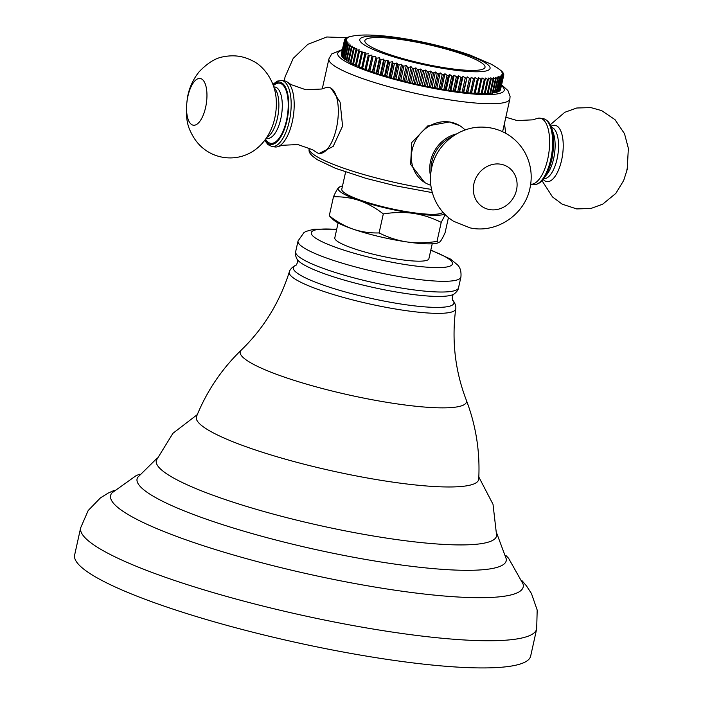 <?xml version="1.0" encoding="UTF-8"?>
<svg xmlns="http://www.w3.org/2000/svg" width="703" height="703" viewBox="0 0 703 703"><rect width="100%" height="100%" fill="white"/><g stroke="black" fill="none" stroke-linecap="round" stroke-linejoin="round"><path stroke-width="1.05" d="M496.731 533.261L506.318 559.034A189.063 30.317 -167.5 0 1 359.62 558.375A189.063 30.317 -167.5 0 1 151.136 494.947A189.063 30.317 12.5 0 1 137.718 477.319L157.296 458.005M505.773 555.344L508.55 558.217L523.085 584.035A211.304 33.885 -167.5 0 1 362.247 584.87A211.304 33.885 -167.5 0 1 126.32 513.454A211.304 33.885 12.5 0 1 111.962 492.891L136.268 475.544L139.774 474.209M197.288 414.621L172.92 433.312L156.497 460.034A174.23 27.944 12.5 0 0 169.256 475.465A174.23 27.944 -167.5 0 0 358.75 533.436A174.23 27.944 -167.5 0 0 496.608 535.431L493.014 504.279L478.822 477.038M478.725 479.042A144.572 23.19 -167.5 0 1 364.541 477.486A144.572 23.19 -167.5 0 1 207.095 429.348A144.572 23.19 -167.5 0 1 196.532 416.484C206.77 391.176 221.691 369.04 241.296 350.059A115.846 18.577 12.5 0 0 248.844 361.685A115.846 18.577 -167.5 0 0 379.4 401.044A115.846 18.577 -167.5 0 0 466.23 399.928C475.975 425.412 480.14 451.783 478.725 479.042M432.213 243.792L428.892 258.739A48.191 7.733 -167.5 0 1 390.244 257.904A48.191 7.733 -167.5 0 1 338.38 241.973A48.191 7.733 -167.5 0 1 334.795 237.878L338.108 222.93M342.484 186.084A55.607 8.919 12.5 0 0 340.911 186.444L338.591 187.639C337.264 189.107 335.559 192.156 333.486 196.787L329.268 215.786L333.486 219.925A55.607 8.919 12.5 0 0 353.126 229.152A55.607 8.919 12.5 0 0 406.993 241.946A55.607 8.919 12.5 0 0 437.67 243.018L439.99 241.814C441.317 240.356 443.022 237.306 445.096 232.675L448.444 217.57M329.268 215.786C337.132 221.893 345.085 226.348 353.126 229.152C361.237 231.893 369.892 233.159 379.093 232.939C388.355 237.544 397.652 240.549 406.993 241.946C416.422 243.273 426.422 243.089 437.011 241.384L441.22 222.376L445.227 214.67M437.011 241.384L438.76 242.702M379.093 232.939L383.311 213.932C393.961 212.227 403.97 212.042 413.329 213.369C422.731 214.793 432.029 217.789 441.22 222.376M333.486 196.787C342.748 196.576 351.403 197.842 359.461 200.575C367.546 203.404 375.499 207.86 383.311 213.932M340.911 186.444A55.607 8.919 12.5 0 0 338.591 187.639A55.607 8.919 12.5 0 0 359.461 200.575A55.607 8.919 12.5 0 0 413.329 213.369A55.607 8.919 12.5 0 0 444.753 214.187M442.89 212.192A51.899 8.322 -167.5 0 1 399.831 210.461A51.899 8.322 -167.5 0 1 345.648 193.615A51.899 8.322 12.5 0 1 341.79 189.204L345.604 172.015M264.75 140.363L267.992 144.66L271.956 146.523A33.366 13.726 -81.7 0 0 289.293 121.267A33.366 13.726 -81.7 0 0 281.587 80.493L284.592 80.933A33.366 13.726 -81.7 0 1 287.483 82.181A33.366 13.726 -81.7 0 1 292.307 121.698A33.366 13.726 98.3 0 1 278.089 146.576L282.281 145.284L297.852 144.563L312.571 149.704L316.218 152.138A33.366 13.726 98.3 0 0 316.789 152.533A33.366 13.726 98.3 0 0 319.1 153.395A33.366 13.726 98.3 0 0 336.438 128.139A33.366 13.726 -81.7 0 0 331.043 88.227L328.828 87.383M287.483 82.181L291.13 84.624L305.849 89.764L321.42 89.035L325.612 87.743A33.366 13.726 -81.7 0 1 328.732 87.365A33.366 13.726 -81.7 0 1 331.043 88.227L340.12 102.216L342.572 126.101L333.16 146.435L319.18 153.403M424.568 182.385L410.631 164.414L411.756 142.533L427.74 125.934L449.419 121.962L459.709 125.661M341.298 54.579A81.557 13.076 -167.5 0 1 341.315 54.342L344.488 40.053A81.557 13.076 12.5 0 0 344.461 40.291L341.482 54.649M341.43 55.449A81.557 13.076 -167.5 0 1 341.359 55.194L344.532 40.906A81.557 13.076 12.5 0 0 344.593 41.161L341.834 55.59M341.878 56.381A81.557 13.076 -167.5 0 1 341.72 56.108L344.883 41.82A81.557 13.076 12.5 0 0 345.041 42.092L341.878 56.381L342.493 56.592M342.633 57.374A81.557 13.076 -167.5 0 1 342.387 57.092L345.551 42.795A81.557 13.076 12.5 0 0 345.797 43.085L342.633 57.374L343.468 57.655M343.697 58.428A81.557 13.076 -167.5 0 1 343.363 58.129L346.535 43.832A81.557 13.076 12.5 0 0 346.869 44.14L343.697 58.428L344.751 58.753M345.068 59.535A81.557 13.076 -167.5 0 1 344.646 59.219L347.818 44.922A81.557 13.076 12.5 0 0 348.24 45.247L345.068 59.535L346.333 59.913M346.737 60.686A81.557 13.076 -167.5 0 1 346.236 60.353L349.4 46.064A81.557 13.076 12.5 0 0 349.909 46.398L346.737 60.686L348.213 61.108M348.706 61.882A81.557 13.076 -167.5 0 1 348.117 61.539L351.289 47.25A81.557 13.076 -167.5 0 0 351.869 47.593L348.706 61.882L350.384 62.339M350.955 63.121A81.557 13.076 -167.5 0 1 350.287 62.769L353.451 48.481A81.557 13.076 -167.5 0 0 354.119 48.832L350.955 63.121L352.827 63.613M353.477 64.395A81.557 13.076 -167.5 0 1 352.73 64.026L355.903 49.737A81.557 13.076 -167.5 0 0 356.649 50.106L353.477 64.395L355.542 64.913M356.272 65.695A81.557 13.076 -167.5 0 1 355.454 65.317L358.618 51.029A81.557 13.076 -167.5 0 0 359.444 51.407L356.272 65.695L358.521 66.231M359.321 67.013A81.557 13.076 -167.5 0 1 358.425 66.636L361.597 52.347A81.557 13.076 -167.5 0 0 362.484 52.725L359.321 67.013L361.737 67.567M362.607 68.358A81.557 13.076 -167.5 0 1 361.65 67.98L364.822 53.692A81.557 13.076 -167.5 0 0 365.78 54.069L362.607 68.358L365.103 69.333A81.557 13.076 -167.5 0 0 366.131 69.72L368.785 70.695A81.557 13.076 -167.5 0 0 369.866 71.082L372.669 72.066A81.557 13.076 -167.5 0 0 373.811 72.453L376.738 73.428A81.557 13.076 -167.5 0 0 377.933 73.815L380.991 74.79A81.557 13.076 -167.5 0 0 382.23 75.177L385.393 76.144A81.557 13.076 -167.5 0 0 386.676 76.522L389.945 77.471A81.557 13.076 -167.5 0 0 391.255 77.848L394.611 78.789A81.557 13.076 -167.5 0 0 395.956 79.149L399.383 80.072A81.557 13.076 -167.5 0 0 400.763 80.423L404.243 81.32A81.557 13.076 -167.5 0 0 405.64 81.671L409.164 82.532A81.557 13.076 -167.5 0 0 410.578 82.866L414.137 83.701A81.557 13.076 -167.5 0 0 415.561 84.026L419.137 84.826A81.557 13.076 -167.5 0 0 420.561 85.133L424.137 85.898A81.557 13.076 -167.5 0 0 425.561 86.197L429.129 86.917A81.557 13.076 -167.5 0 0 430.544 87.19L434.094 87.875A81.557 13.076 -167.5 0 0 435.491 88.13L438.997 88.763A81.557 13.076 -167.5 0 0 440.386 89.009L443.839 89.597A81.557 13.076 -167.5 0 0 445.201 89.817L448.584 90.353A81.557 13.076 -167.5 0 0 449.92 90.555L453.224 91.038A81.557 13.076 -167.5 0 0 454.525 91.214L457.732 91.645A81.557 13.076 -167.5 0 0 458.989 91.803L462.099 92.172A81.557 13.076 -167.5 0 0 463.312 92.313L466.3 92.629A81.557 13.076 -167.5 0 0 467.469 92.734L470.325 92.989A81.557 13.076 -167.5 0 0 471.441 93.086L474.156 93.279A81.557 13.076 -167.5 0 0 475.21 93.341L478.611 77.761L480.949 79.184L477.776 93.481L475.298 92.937M478.857 93.112L481.168 93.596A81.557 13.076 -167.5 0 0 482.1 93.613L485.263 79.316A81.557 13.076 -167.5 0 1 484.341 79.307L482.003 77.901L478.769 93.517A81.557 13.076 -167.5 0 1 477.776 93.481M482.188 93.2L484.332 93.622A81.557 13.076 -167.5 0 0 485.184 93.613L488.348 79.325L488.11 77.928L490.404 79.272L487.241 93.561L485.272 93.2M488.11 93.112L489.886 93.42A81.557 13.076 -167.5 0 0 490.589 93.367L493.752 79.079A81.557 13.076 -167.5 0 1 493.049 79.131L490.782 77.822L491.186 79.246L488.023 93.534A81.557 13.076 -167.5 0 1 487.241 93.561M490.685 92.937L492.258 93.191A81.557 13.076 -167.5 0 0 492.882 93.112L496.054 78.824L495.351 77.356L497.522 78.587L494.35 92.884L492.979 92.673M494.991 92.321L496.16 92.488A81.557 13.076 -167.5 0 0 496.617 92.357L499.78 78.068A81.557 13.076 -167.5 0 1 499.323 78.191L497.214 76.996L498.067 78.49L494.894 92.778A81.557 13.076 -167.5 0 1 494.35 92.884M496.722 91.891L497.662 92.005A81.557 13.076 -167.5 0 0 498.032 91.856L501.204 77.567L500.07 76.038L502.03 77.163L498.866 91.452L498.146 91.372M499.262 90.766L499.763 90.819A81.557 13.076 -167.5 0 0 499.965 90.625L503.128 76.337A81.557 13.076 -167.5 0 1 502.935 76.53L501.054 75.449L502.32 76.987L499.156 91.276A81.557 13.076 -167.5 0 1 498.866 91.452M500.079 90.089L500.351 90.107A81.557 13.076 -167.5 0 0 500.457 89.896L503.629 75.599L502.109 74.043L503.787 75.036L500.58 89.325M497.952 68.288L491.634 64.377L470.307 55.177C457.521 50.678 443.215 46.662 427.389 43.138C395.684 36.038 364.848 32.962 350.815 36.459M497.996 68.323L501.406 70.95A81.557 13.076 -167.5 0 1 501.74 71.258L501.722 71.363M503.787 75.036A81.557 13.076 -167.5 0 0 503.805 74.799L502.179 73.235L503.743 74.184A81.557 13.076 -167.5 0 0 503.673 73.929L501.942 72.365L503.392 73.27A81.557 13.076 -167.5 0 0 503.234 72.998L501.397 71.425L502.724 72.295A81.557 13.076 -167.5 0 0 502.478 72.005L501.74 71.258M503.743 74.184L503.647 74.641M503.629 75.599A81.557 13.076 -167.5 0 1 503.515 75.819L500.351 90.107M503.128 76.337L501.74 74.782L503.515 75.819M502.935 76.53L499.763 90.819M501.204 77.567A81.557 13.076 -167.5 0 1 500.826 77.717L497.662 92.005M499.78 78.068L498.787 76.557L500.826 77.717M499.323 78.191L496.16 92.488M498.067 78.49A81.557 13.076 -167.5 0 1 497.522 78.587M496.054 78.824A81.557 13.076 -167.5 0 1 495.43 78.903L492.258 93.191M493.752 79.079L493.198 77.629L495.43 78.903M493.049 79.131L489.886 93.42M491.186 79.246A81.557 13.076 -167.5 0 1 490.404 79.272M488.348 79.325A81.557 13.076 -167.5 0 1 487.495 79.334L484.332 93.622M485.263 79.316L485.175 77.954L487.495 79.334M484.341 79.307L481.168 93.596M481.933 79.228A81.557 13.076 -167.5 0 1 480.949 79.184M478.374 79.052A81.557 13.076 -167.5 0 1 477.328 78.991L474.156 93.279M471.634 92.699L474.991 77.532L477.328 78.991M474.991 77.532L471.441 93.086M474.604 78.798A81.557 13.076 -167.5 0 1 473.497 78.701L470.325 92.989M467.82 92.392L471.186 77.225L473.497 78.701M471.186 77.225L467.469 92.734M470.632 78.446A81.557 13.076 -167.5 0 1 469.472 78.332L466.3 92.629M463.822 92.005L467.187 76.838L469.472 78.332M467.187 76.838L463.312 92.313M466.484 78.024A81.557 13.076 -167.5 0 1 465.272 77.884L462.099 92.172M459.657 91.539L463.022 76.372L465.272 77.884M463.022 76.372L462.161 77.515L458.989 91.803M462.161 77.515A81.557 13.076 -167.5 0 1 460.904 77.356L457.732 91.645M455.333 90.995L458.699 75.819L460.904 77.356M458.699 75.819L457.688 76.926L454.525 91.214M457.688 76.926A81.557 13.076 -167.5 0 1 456.388 76.75L453.224 91.038M450.878 90.371L454.243 75.203L456.388 76.75M454.243 75.203L453.084 76.267L449.92 90.555M453.084 76.267A81.557 13.076 -167.5 0 1 451.757 76.065L448.584 90.353M446.308 89.676L449.674 74.509L451.757 76.065M449.674 74.509L448.365 75.529L445.201 89.817M448.365 75.529A81.557 13.076 -167.5 0 1 447.003 75.309L443.839 89.597M441.633 88.912L444.999 73.745L447.003 75.309M444.999 73.745L443.549 74.72L440.386 89.009M443.549 74.72A81.557 13.076 -167.5 0 1 442.169 74.474L438.997 88.763M436.879 88.077L440.245 72.91L442.169 74.474M440.245 72.91L438.663 73.841L435.491 88.13M438.663 73.841A81.557 13.076 -167.5 0 1 437.257 73.587L434.094 87.875M432.064 87.181L435.429 72.014L437.257 73.587M435.429 72.014L433.716 72.901L430.544 87.19M433.716 72.901A81.557 13.076 -167.5 0 1 432.301 72.629L429.129 86.917M427.204 86.223L430.57 71.056L432.301 72.629M430.57 71.056L428.733 71.908L425.561 86.197M428.733 71.908A81.557 13.076 -167.5 0 1 427.31 71.609L424.137 85.898M422.318 85.212L425.684 70.045L427.31 71.609M425.684 70.045L423.724 70.845L420.561 85.133M423.724 70.845A81.557 13.076 -167.5 0 1 422.301 70.537L419.137 84.826M417.424 84.14L420.789 68.973L422.301 70.537M420.789 68.973L418.724 69.738L415.561 84.026M418.724 69.738A81.557 13.076 -167.5 0 1 417.301 69.412L414.137 83.701M412.547 83.024L415.912 67.857L417.301 69.412M415.912 67.857L413.742 68.578L410.578 82.866M413.742 68.578A81.557 13.076 -167.5 0 1 412.336 68.244L409.164 82.532M407.705 81.864L411.07 66.697L412.336 68.244M411.07 66.697L408.803 67.374L405.64 81.671M408.803 67.374A81.557 13.076 -167.5 0 1 407.406 67.031L404.243 81.32M402.916 80.669L406.281 65.502L407.406 67.031M406.281 65.502L403.926 66.135L400.763 80.423M403.926 66.135A81.557 13.076 -167.5 0 1 402.555 65.774L399.383 80.072M398.197 79.439L401.554 64.263L402.555 65.774M401.554 64.263L399.128 64.861L395.956 79.149M399.128 64.861A81.557 13.076 -167.5 0 1 397.775 64.491L394.611 78.789M393.566 78.174L396.931 63.006L397.775 64.491M396.931 63.006L394.427 63.56L391.255 77.848M394.427 63.56A81.557 13.076 -167.5 0 1 393.109 63.182L389.945 77.471M389.04 76.882L392.406 61.715L393.109 63.182M392.406 61.715L389.84 62.233L386.676 76.522M389.84 62.233A81.557 13.076 -167.5 0 1 388.566 61.855L385.393 76.144M384.646 75.573L388.012 60.405L388.566 61.855M388.012 60.405L385.393 60.889L382.23 75.177M385.393 60.889A81.557 13.076 -167.5 0 1 384.154 60.502L380.991 74.79M380.393 74.254L383.759 59.078L384.154 60.502M383.759 59.078L381.096 59.527L377.933 73.815M381.096 59.527A81.557 13.076 -167.5 0 1 379.91 59.14L376.738 73.428M376.298 72.919L379.664 57.751L379.91 59.14M379.664 57.751L376.975 58.164L373.811 72.453M376.975 58.164A81.557 13.076 -167.5 0 1 375.833 57.778L372.669 72.066M372.388 71.583L375.833 57.778M375.745 56.416L373.038 56.794L369.866 71.082M373.038 56.794A81.557 13.076 -167.5 0 1 371.949 56.407L368.785 70.695M368.662 70.247L371.949 56.407M372.028 55.071L369.303 55.432L366.131 69.72M369.303 55.432A81.557 13.076 -167.5 0 1 368.275 55.045L365.103 69.333M365.138 68.912L368.275 55.045M365.78 54.069L368.504 53.744M362.484 52.725L365.209 52.426L364.822 53.692M359.444 51.407L362.142 51.126L361.597 52.347M356.649 50.106L359.321 49.843L358.618 51.029M354.119 48.832L356.764 48.595L355.903 49.737M351.869 47.593L354.461 47.373L353.451 48.481M349.909 46.398L352.449 46.187L351.289 47.25M348.24 45.247L350.709 45.045L349.4 46.064M346.869 44.14L349.259 43.946L347.818 44.922M345.797 43.085L348.117 42.901L346.535 43.832M345.041 42.092L347.264 41.908L345.551 42.795M344.593 41.161L346.72 40.976L344.883 41.82M344.461 40.291L346.482 40.097L344.532 40.906M351.456 36.345L348.952 36.899A81.557 13.076 12.5 0 0 348.495 37.022L347.44 37.373A81.557 13.076 12.5 0 0 347.071 37.523L348.591 37.294L346.236 37.936A81.557 13.076 12.5 0 0 345.955 38.103L347.607 37.892L345.34 38.568A81.557 13.076 12.5 0 0 345.147 38.762L346.93 38.551L344.76 39.271A81.557 13.076 12.5 0 0 344.646 39.491L346.553 39.298L344.488 40.053M344.646 39.491L344.523 40.036M401.835 39.667A61.539 9.868 -167.5 0 1 480.43 62.066A61.539 9.868 -167.5 0 1 448.022 68.288A61.539 9.868 -167.5 0 1 369.426 45.88A61.539 9.868 -167.5 0 1 401.835 39.667M504.359 123.895A33.366 13.726 98.3 0 1 505.457 133.157M505.835 117.208L517.153 120.564L532.725 119.844L536.925 118.552A33.366 13.726 98.3 0 1 540.045 118.174A33.366 13.726 98.3 0 1 547.751 158.948A33.366 13.726 -81.7 0 1 530.686 184.23L533.428 184.643A33.366 13.726 98.3 0 0 550.757 159.388A33.366 13.726 98.3 0 0 543.05 118.614C554.166 121.347 555.449 140.899 551.873 159.353C547.452 176.435 541.301 184.863 533.428 184.643M278.089 146.576A33.366 13.726 98.3 0 1 274.97 146.962L271.956 146.523M430.842 185.284A33.366 29.939 -58.2 0 1 424.717 182.481A33.366 29.939 -58.2 0 1 412.195 149.73A33.366 29.939 121.8 0 1 449.419 121.962A33.366 29.939 121.8 0 1 459.859 125.758L459.56 125.573M465.096 129.993A33.366 29.939 121.8 0 0 459.859 125.758M456.599 133.886A33.366 29.939 121.8 0 0 436.932 147.191A33.366 29.939 121.8 0 0 433.698 152.402A33.366 29.939 121.8 0 0 430.561 161.11A33.366 29.939 -58.2 0 0 430.544 175.935M530.66 656.092A233.545 37.452 -167.5 0 1 343.354 652.05A233.545 37.452 -167.5 0 1 92.005 574.834A233.545 37.452 12.5 0 1 74.641 554.992L80.66 527.821A233.545 37.452 12.5 0 0 98.033 547.655A233.545 37.452 -167.5 0 0 349.382 624.87A233.545 37.452 -167.5 0 0 536.679 628.913L530.66 656.092M241.296 350.059C263.651 328.415 279.653 302.387 289.302 271.973A85.239 13.673 12.5 0 0 295.594 279.39A85.239 13.673 -167.5 0 0 387.871 307.668A85.239 13.673 -167.5 0 0 455.72 308.872C456.001 308.661 456.265 304.197 452.574 299.961L452.67 300.076C452.618 301.798 451.264 295.647 453.953 294.1A81.32 13.041 -167.5 0 1 383.961 289.715A81.32 13.041 -167.5 0 1 302.642 264.02A81.32 13.041 -167.5 0 1 297.141 259.328C298.924 261.868 295.102 266.876 295.778 265.286A82.251 13.19 -167.5 0 0 299.434 274.609A82.251 13.19 -167.5 0 0 396.413 303.292A82.251 13.19 -167.5 0 0 452.653 300.049M336.719 229.196L314.03 229.178L305.99 231.419L303.951 232.579L298.037 240.971L295.664 251.692A83.411 13.375 12.5 0 0 301.868 258.774A83.411 13.375 12.5 0 0 391.633 286.349A83.411 13.375 12.5 0 0 458.523 287.799C458.286 289.856 456.765 291.956 453.953 294.1M298.037 240.971A83.411 13.375 12.5 0 0 304.241 248.062A83.411 13.375 12.5 0 0 394.005 275.638A83.411 13.375 12.5 0 0 460.904 277.079L458.523 287.799M336.667 229.442A72.286 11.591 12.5 0 0 316.649 238.8A72.286 11.591 12.5 0 0 408.979 265.119A72.286 11.591 12.5 0 0 447.046 257.816A72.286 11.591 12.5 0 0 430.763 250.303M432.31 192.622L395.569 185.812L366.131 178.404L335.48 168.307L317.387 159.739C307.545 152.973 309.197 151.25 309.109 148.228A92.673 14.86 12.5 0 0 315.999 156.101A92.673 14.86 12.5 0 0 431.528 189.415M342.387 49.509L331.684 53.973L328.907 58.92A92.673 14.86 12.5 0 0 335.797 66.794A92.673 14.86 12.5 0 0 435.544 97.436A92.673 14.86 12.5 0 0 509.868 99.035L502.619 131.725M342.22 50.291A85.265 13.673 12.5 0 0 344.066 60.625A85.265 13.673 12.5 0 0 447.767 90.872A85.265 13.673 12.5 0 0 501.45 85.59M485.114 62.752A66.723 10.703 12.5 0 0 399.884 38.454A66.723 10.703 12.5 0 0 364.743 45.203A66.723 10.703 -167.5 0 0 449.973 69.492A66.723 10.703 -167.5 0 0 485.114 62.752M552.453 131.004A25.949 10.677 98.3 0 1 553.665 158.491A25.949 10.677 98.3 0 1 545.976 175.451M551.372 127.322A25.949 10.677 98.3 0 1 557.084 158.983A25.949 10.677 98.3 0 1 543.885 178.667M550.994 126.355A28.445 11.705 98.3 0 1 561.627 160.091A28.445 11.705 98.3 0 1 543.243 179.493M626.804 170.144A23.63 9.719 -81.7 0 0 627.12 168.782M265.075 139.932A31.512 12.962 -81.7 0 0 286.929 120.591A31.512 12.962 -81.7 0 0 286.332 89.167A31.512 12.962 -81.7 0 0 273.107 84.843M265.576 139.247A30.396 12.505 -81.7 0 0 286.508 120.327A30.396 12.505 -81.7 0 0 285.998 90.177A30.396 12.505 -81.7 0 0 273.388 85.643M266.305 138.201L267.342 138.359A25.949 10.677 -81.7 0 0 280.831 118.71A25.949 10.677 -81.7 0 0 274.829 86.996L273.792 86.847M266.885 137.331A25.949 10.677 -81.7 0 0 277.413 118.209A25.949 10.677 -81.7 0 0 274.1 87.849M274.741 118.271A28.445 11.705 -81.7 0 0 276.341 102.603C276.2 80.379 262.263 65.274 252.816 60.968C243.73 56.143 234.134 54.711 224.029 56.688C216.085 57.708 207.807 62.725 199.186 71.724C193.501 78.754 189.705 86.724 187.815 95.634C185.267 111.048 186.163 122.981 190.504 131.435C195.469 142.366 203.097 150.064 213.404 154.537C235.417 163.694 263.001 154.493 273.239 123.833A28.445 11.705 -81.7 0 0 274.741 118.271M205.627 107.331A23.63 9.719 98.3 0 1 191.708 124.607A23.63 9.719 98.3 0 1 187.886 96.346A23.63 9.719 -81.7 0 1 201.805 79.07A23.63 9.719 -81.7 0 1 205.627 107.331M452.67 136.382A33.366 29.939 121.8 0 0 431.809 161.883A33.366 29.939 121.8 0 0 431.036 171.304M516.512 190.003A23.63 21.204 -58.2 0 1 490.149 209.67A23.63 21.204 -58.2 0 1 473.892 183.791A23.63 21.204 121.8 0 1 500.246 164.133A23.63 21.204 121.8 0 1 516.512 190.003M466.23 399.928C455.105 370.859 451.607 340.507 455.72 308.872M289.302 271.973C289.126 271.666 290.778 267.509 295.919 265.224L295.778 265.286M295.664 251.692C295.014 253.651 295.506 256.2 297.141 259.328M460.904 277.079C461.783 267.905 457.486 265.145 457.741 265.057L450.526 259.082L430.816 250.057M328.907 58.92L322.282 88.815M509.868 99.035L510.079 96.355L507.953 90.582L501.626 84.808M543.05 118.614L540.045 118.174M550.264 124.765L564.825 112.278L576.732 108.007L590.836 107.594L601.61 110.591L614.993 119.642L624.51 133.702L628.359 148.324L627.19 169.502L623.693 180.469L615.828 193.404L602.691 204.178L590.986 208.448L576.732 208.932L562.189 204.16L552.532 196.963L542.092 180.803M281.587 80.493L277.254 81.135L272.913 84.334M438.514 145.196L436.932 147.191M529.974 188.149C524.798 214.573 496.529 233.783 470.158 227.895L453.514 221.252C446.44 216.735 440.851 210.812 436.756 203.483C430.719 192.227 429.023 180.346 431.677 167.832C436.484 144.089 459.762 125.679 484.007 127.181C492.706 127.594 500.747 130.117 508.137 134.739C515.475 139.422 521.195 145.6 525.317 153.272C531.011 164.335 532.566 175.961 529.974 188.149M346.992 37.707L326.763 36.987L307.852 44.307L293.213 58.384L285.04 76.978L284.328 80.889M80.66 527.821L88.183 510.519L100.415 497.909L108.13 493.128L114.237 490.351M522.092 580.775L526.459 585.871L531.433 593.481L537.189 610.063L536.679 628.913"/></g></svg>
